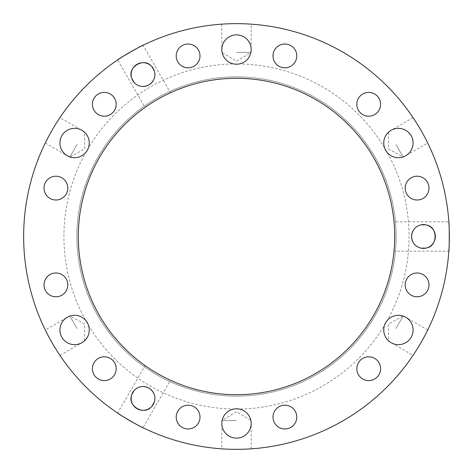<?xml version="1.0" encoding="UTF-8"?>
<svg xmlns="http://www.w3.org/2000/svg" width="473" height="473" viewBox="0 0 473 473"><rect width="100%" height="100%" fill="white"/><g stroke="black" fill="none" stroke-linecap="round" stroke-linejoin="round"><path stroke-width="0.35" stroke-dasharray="2.37 1.77" d="M406.792 278.946A11.89 11.89 0 0 0 417.091 296.778A11.89 11.89 0 0 0 427.391 278.946A11.89 11.89 0 0 0 406.792 278.946M362.756 358.404A11.89 11.89 0 0 0 362.756 379.003A11.89 11.89 0 0 0 380.594 368.704A11.89 11.89 0 0 0 362.756 358.404M284.888 405.201A11.89 11.89 0 0 0 274.594 423.039A11.89 11.89 0 0 0 295.187 423.039A11.89 11.89 0 0 0 284.888 405.201M194.054 406.792A11.89 11.89 0 0 0 176.222 417.091A11.89 11.89 0 0 0 194.054 427.391A11.89 11.89 0 0 0 194.054 406.792M114.596 362.756A11.89 11.89 0 0 0 93.997 362.756A11.89 11.89 0 0 0 104.297 380.594A11.89 11.89 0 0 0 114.596 362.756M67.799 284.888A11.89 11.89 0 0 0 49.961 274.594A11.89 11.89 0 0 0 49.961 295.187A11.89 11.89 0 0 0 67.799 284.888M66.208 194.054A11.89 11.89 0 0 0 55.909 176.222A11.89 11.89 0 0 0 45.609 194.054A11.89 11.89 0 0 0 66.208 194.054M110.244 114.596A11.89 11.89 0 0 0 110.244 93.997A11.89 11.89 0 0 0 92.406 104.297A11.89 11.89 0 0 0 110.244 114.596M188.112 67.799A11.89 11.89 0 0 0 198.406 49.961A11.89 11.89 0 0 0 177.813 49.961A11.89 11.89 0 0 0 188.112 67.799M278.946 66.208A11.89 11.89 0 0 0 296.778 55.909A11.89 11.89 0 0 0 278.946 45.609A11.89 11.89 0 0 0 278.946 66.208M358.404 110.244A11.89 11.89 0 0 0 379.003 110.244A11.89 11.89 0 0 0 368.704 92.406A11.89 11.89 0 0 0 358.404 110.244M405.201 188.112A11.89 11.89 0 0 0 423.039 198.406A11.89 11.89 0 0 0 423.039 177.813A11.89 11.89 0 0 0 405.201 188.112M395.925 328.546L403.256 315.84L395.925 328.546M420.834 342.925C429.821 326.264 429.821 326.264 420.834 342.925C410.895 359.037 410.895 359.037 420.834 342.925M391.082 317.277A14.669 14.669 0 0 0 391.082 342.683A14.669 14.669 0 0 0 413.083 329.983A14.669 14.669 0 0 0 391.082 317.277M236.5 420.586L221.831 420.586L236.5 420.586M236.5 449.35C255.42 448.8 255.42 448.8 236.5 449.35C217.58 448.8 217.58 448.8 236.5 449.35A212.85 212.85 0 0 0 420.834 130.075A212.85 212.85 0 0 0 52.166 130.075A212.85 212.85 0 0 0 236.5 449.35M243.837 410.759A14.669 14.669 0 0 0 221.831 423.465A14.669 14.669 0 0 0 243.837 436.165A14.669 14.669 0 0 0 243.837 410.759M77.075 328.546L69.744 315.84L77.075 328.546M52.166 342.925C62.105 359.037 62.105 359.037 52.166 342.925C43.179 326.264 43.179 326.264 52.166 342.925M89.255 329.983A14.669 14.669 0 0 0 67.249 317.277A14.669 14.669 0 0 0 67.249 342.683A14.669 14.669 0 0 0 89.255 329.983M77.075 144.454L69.744 157.16L77.075 144.454M52.166 130.075C43.179 146.736 43.179 146.736 52.166 130.075C62.105 113.963 62.105 113.963 52.166 130.075M81.918 155.723A14.669 14.669 0 0 0 81.918 130.317A14.669 14.669 0 0 0 59.917 143.017A14.669 14.669 0 0 0 81.918 155.723M236.5 52.414L251.169 52.414L236.5 52.414M236.5 23.65C217.58 24.2 217.58 24.2 236.5 23.65C255.42 24.2 255.42 24.2 236.5 23.65M229.163 62.241A14.669 14.669 0 0 0 251.169 49.535A14.669 14.669 0 0 0 229.163 36.835A14.669 14.669 0 0 0 229.163 62.241M383.745 143.017A14.669 14.669 0 0 0 405.751 155.723A14.669 14.669 0 0 0 405.751 130.317A14.669 14.669 0 0 0 383.745 143.017M395.925 144.454L403.256 157.16L395.925 144.454M420.834 130.075C410.895 113.963 410.895 113.963 420.834 130.075C429.821 146.736 429.821 146.736 420.834 130.075M134.137 390.509L134.876 389.746M154.594 401.134L154.304 402.156M151.904 406.319L151.159 407.082M131.441 395.7L131.731 394.671M143.029 427.728C143.538 428.656 116.571 413.089 117.623 413.059L145.04 365.582C143.887 365.771 170.854 381.339 170.446 380.251L143.029 427.728M170.446 380.251C170.854 381.339 143.887 365.771 145.04 365.582M154.304 70.844L154.594 71.866M134.876 83.254L134.137 82.491M131.731 78.329L131.441 77.3M151.159 65.918L151.904 66.681M117.623 59.941C116.571 59.911 143.538 44.344 143.029 45.272L170.446 92.749C170.854 91.661 143.887 107.229 145.04 107.418L117.623 59.941M145.04 107.418C143.887 107.229 170.854 91.661 170.446 92.749M425.866 248.148L426.9 247.882M426.9 225.118L425.866 224.852M421.059 224.852L420.03 225.118M420.03 247.882L421.059 248.148M448.842 221.831C449.391 220.932 449.391 252.068 448.842 251.169L394.015 251.169C394.76 252.068 394.76 220.932 394.015 221.831L448.842 221.831M394.015 221.831C394.76 220.932 394.76 252.068 394.015 251.169M236.5 396.138A159.638 159.638 0 0 0 374.752 156.681A159.638 159.638 0 0 0 98.248 156.681A159.638 159.638 0 0 0 236.5 396.138A159.638 159.638 0 0 0 374.752 156.681A159.638 159.638 0 0 0 98.248 156.681A159.638 159.638 0 0 0 236.5 396.138M236.5 394.701A158.201 158.201 0 0 0 373.504 157.403A158.201 158.201 0 0 0 99.496 157.403A158.201 158.201 0 0 0 236.5 394.701M236.5 409.08A172.58 172.58 0 0 0 385.962 150.207A172.58 172.58 0 0 0 87.038 150.207A172.58 172.58 0 0 0 236.5 409.08A172.58 172.58 0 0 0 385.962 150.207A172.58 172.58 0 0 0 87.038 150.207A172.58 172.58 0 0 0 236.5 409.08M427.728 329.971L403.256 315.84L388.292 324.135L388.587 341.246L413.059 355.377M251.169 448.842L251.169 420.586L236.5 411.77L221.831 420.586L221.831 448.842M59.941 355.377L84.413 341.246L84.708 324.135L69.744 315.84L45.272 329.971M45.272 143.029L69.744 157.16L84.708 148.865L84.413 131.754L59.941 117.623M221.831 24.158L221.831 52.414L236.5 61.23L251.169 52.414L251.169 24.158M413.059 117.623L388.587 131.754L388.292 148.865L403.256 157.16L427.728 143.029"/><path stroke-width="0.71" d="M406.792 278.946A11.89 11.89 0 0 1 427.391 278.946A11.89 11.89 0 0 1 417.091 296.778A11.89 11.89 0 0 1 406.792 278.946M362.756 358.404A11.89 11.89 0 0 1 380.594 368.704A11.89 11.89 0 0 1 362.756 379.003A11.89 11.89 0 0 1 362.756 358.404M284.888 405.201A11.89 11.89 0 0 1 295.187 423.039A11.89 11.89 0 0 1 274.594 423.039A11.89 11.89 0 0 1 284.888 405.201M194.054 406.792A11.89 11.89 0 0 1 194.054 427.391A11.89 11.89 0 0 1 176.222 417.091A11.89 11.89 0 0 1 194.054 406.792M114.596 362.756A11.89 11.89 0 0 1 104.297 380.594A11.89 11.89 0 0 1 93.997 362.756A11.89 11.89 0 0 1 114.596 362.756M67.799 284.888A11.89 11.89 0 0 1 49.961 295.187A11.89 11.89 0 0 1 49.961 274.594A11.89 11.89 0 0 1 67.799 284.888M66.208 194.054A11.89 11.89 0 0 1 45.609 194.054A11.89 11.89 0 0 1 55.909 176.222A11.89 11.89 0 0 1 66.208 194.054M110.244 114.596A11.89 11.89 0 0 1 92.406 104.297A11.89 11.89 0 0 1 110.244 93.997A11.89 11.89 0 0 1 110.244 114.596M188.112 67.799A11.89 11.89 0 0 1 177.813 49.961A11.89 11.89 0 0 1 198.406 49.961A11.89 11.89 0 0 1 188.112 67.799M278.946 66.208A11.89 11.89 0 0 1 278.946 45.609A11.89 11.89 0 0 1 296.778 55.909A11.89 11.89 0 0 1 278.946 66.208M358.404 110.244A11.89 11.89 0 0 1 368.704 92.406A11.89 11.89 0 0 1 379.003 110.244A11.89 11.89 0 0 1 358.404 110.244M405.201 188.112A11.89 11.89 0 0 1 423.039 177.813A11.89 11.89 0 0 1 423.039 198.406A11.89 11.89 0 0 1 405.201 188.112M420.834 342.925C429.821 326.264 429.821 326.264 420.834 342.925C410.895 359.037 410.895 359.037 420.834 342.925M391.082 317.277A14.669 14.669 0 0 1 413.083 329.983A14.669 14.669 0 0 1 391.082 342.683A14.669 14.669 0 0 1 391.082 317.277M236.5 449.35C255.42 448.8 255.42 448.8 236.5 449.35C217.58 448.8 217.58 448.8 236.5 449.35A212.85 212.85 0 0 0 420.834 130.075A212.85 212.85 0 0 0 52.166 130.075A212.85 212.85 0 0 0 236.5 449.35M243.837 410.759A14.669 14.669 0 0 1 243.837 436.165A14.669 14.669 0 0 1 221.831 423.465A14.669 14.669 0 0 1 243.837 410.759M52.166 342.925C62.105 359.037 62.105 359.037 52.166 342.925C43.179 326.264 43.179 326.264 52.166 342.925M89.255 329.983A14.669 14.669 0 0 1 67.249 342.683A14.669 14.669 0 0 1 67.249 317.277A14.669 14.669 0 0 1 89.255 329.983M52.166 130.075C43.179 146.736 43.179 146.736 52.166 130.075C62.105 113.963 62.105 113.963 52.166 130.075M81.918 155.723A14.669 14.669 0 0 1 59.917 143.017A14.669 14.669 0 0 1 81.918 130.317A14.669 14.669 0 0 1 81.918 155.723M236.5 23.65C217.58 24.2 217.58 24.2 236.5 23.65C255.42 24.2 255.42 24.2 236.5 23.65M229.163 62.241A14.669 14.669 0 0 1 229.163 36.835A14.669 14.669 0 0 1 251.169 49.535A14.669 14.669 0 0 1 229.163 62.241M383.745 143.017A14.669 14.669 0 0 1 405.751 130.317A14.669 14.669 0 0 1 405.751 155.723A14.669 14.669 0 0 1 383.745 143.017M420.834 130.075C410.895 113.963 410.895 113.963 420.834 130.075C429.821 146.736 429.821 146.736 420.834 130.075M134.876 389.746C138.944 386.134 143.638 385.59 148.965 388.114A11.89 11.89 0 0 1 148.965 408.713A11.89 11.89 0 0 1 131.127 398.414A11.89 11.89 0 0 1 148.965 388.114C153.814 391.467 155.694 395.8 154.594 401.134M131.731 394.671L134.137 390.509M154.304 402.156L151.904 406.319M151.159 407.082C143.893 415.489 127.793 406.195 131.441 395.7M117.623 413.059C116.571 413.089 143.538 428.656 143.029 427.728M154.594 71.866C155.694 77.2 153.814 81.533 148.965 84.886A11.89 11.89 0 0 1 131.127 74.586A11.89 11.89 0 0 1 148.965 64.287A11.89 11.89 0 0 1 148.965 84.886C143.638 87.41 138.944 86.866 134.876 83.254M151.904 66.681L154.304 70.844M134.137 82.491L131.731 78.329M131.441 77.3C127.793 66.805 143.893 57.511 151.159 65.918M143.029 45.272C143.538 44.344 116.571 59.911 117.623 59.941M421.059 248.148L425.866 248.148M426.9 247.882C437.815 245.8 437.815 227.2 426.9 225.118M425.866 224.852L421.059 224.852M420.03 225.118C414.862 226.827 412.048 230.623 411.569 236.5A11.89 11.89 0 0 1 429.407 226.2A11.89 11.89 0 0 1 429.407 246.8A11.89 11.89 0 0 1 411.569 236.5C412.048 242.377 414.862 246.173 420.03 247.882M448.842 251.169C449.391 252.068 449.391 220.932 448.842 221.831M236.5 394.701A158.201 158.201 0 0 0 373.504 157.403A158.201 158.201 0 0 0 99.496 157.403A158.201 158.201 0 0 0 236.5 394.701"/></g></svg>
